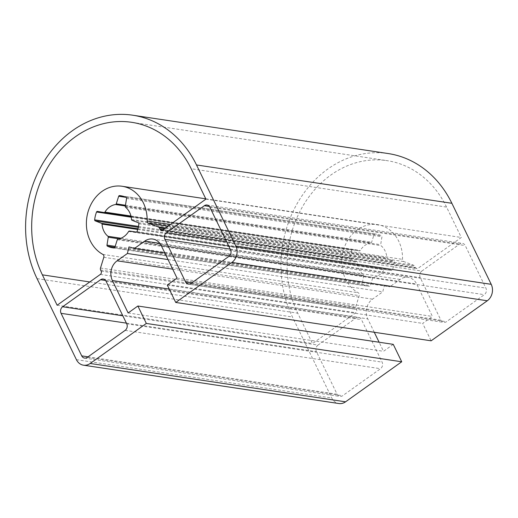 <?xml version="1.0" encoding="UTF-8"?>
<svg xmlns="http://www.w3.org/2000/svg" width="518" height="518" viewBox="0 0 518 518"><rect width="100%" height="100%" fill="white"/><g stroke="black" fill="none" stroke-linecap="round" stroke-linejoin="round"><path stroke-width="0.39" stroke-dasharray="2.59 1.94" d="M370.94 242.858A17.482 14.724 -81.5 0 0 364.97 245.344A17.482 14.724 -81.5 0 0 360.282 250.453A0.958 0.809 98.5 0 1 359.492 250.874L352.81 249.747A0.958 0.809 -81.5 0 0 351.923 250.336A26.347 22.19 -81.5 0 0 350.038 258.197A0.958 0.809 -81.5 0 0 350.55 259.175L356.896 261.655A0.958 0.809 98.5 0 1 357.414 262.438A17.482 14.724 -81.5 0 0 363.332 274.624A0.958 0.809 98.5 0 1 363.642 275.557L362.354 283.476A0.958 0.809 -81.5 0 0 362.807 284.499A26.347 22.19 -81.5 0 0 368.24 286.182A26.347 22.19 -81.5 0 0 369.392 286.318A0.958 0.809 -81.5 0 0 370.247 285.664L372.675 278.056A0.958 0.809 98.5 0 1 373.368 277.402A17.482 14.724 -81.5 0 0 384.026 269.807A0.958 0.809 98.5 0 1 384.829 269.392L391.498 270.513A0.958 0.809 -81.5 0 0 392.385 269.923A26.347 22.19 -81.5 0 0 394.269 262.063A0.958 0.809 -81.5 0 0 393.758 261.085L387.412 258.605A0.958 0.809 98.5 0 1 386.894 257.822A17.482 14.724 -81.5 0 0 380.976 245.636A0.958 0.809 98.5 0 1 380.665 244.71L381.954 236.784A0.958 0.809 -81.5 0 0 381.501 235.761A26.347 22.19 -81.5 0 0 376.068 234.078A26.347 22.19 -81.5 0 0 374.915 233.942A0.958 0.809 -81.5 0 0 374.061 234.596L371.633 242.204A0.958 0.809 98.5 0 1 370.94 242.858L125.35 205.989M446.555 207.077A100.589 84.719 -81.5 0 0 387.088 160.658A100.589 84.719 -81.5 0 0 330.84 175.045A100.589 84.719 -81.5 0 0 297.753 313.183L312.509 343.57L355.749 312.736A2.396 2.02 -81.5 0 0 356.539 309.447L356.002 308.352A2.396 2.02 98.5 0 1 355.879 306.378L359.188 295.629A2.396 2.02 -81.5 0 0 358.216 292.741A35.923 30.258 98.5 0 1 341.763 262.49A35.923 30.258 98.5 0 1 357.401 229.746A35.923 30.258 98.5 0 1 377.486 224.605A35.923 30.258 98.5 0 1 402.538 259.356A2.396 2.02 -81.5 0 0 403.859 261.584L413.623 265.248A2.396 2.02 98.5 0 1 414.698 266.265L415.313 267.534A2.396 2.02 -81.5 0 0 416.731 268.641A2.396 2.02 -81.5 0 0 418.071 268.298L461.311 237.464L446.555 207.077L191.174 168.739M388.157 153.548A107.776 90.773 -81.5 0 0 327.888 168.972A107.776 90.773 -81.5 0 0 292.437 316.971L331.785 398.005A11.972 10.088 -81.5 0 0 338.863 403.528M393.259 344.353L383.514 351.301L379.111 342.23M128.134 312.963L383.514 351.301M374.274 332.271L367.774 318.887A14.368 12.102 98.5 0 1 372.5 299.158L382.776 291.828L384.35 285.25L389.86 286.778L400.136 279.448A14.368 12.102 98.5 0 1 408.171 277.395A14.368 12.102 98.5 0 1 416.666 284.026L432.407 316.44L422.662 323.387L431.125 340.812M168.039 259.589L382.776 291.828M128.969 246.911L384.35 285.25M164.834 252.991L389.86 286.778M177.026 278.101L432.407 316.44M167.282 285.049L422.662 323.387M205.931 199.126L461.311 237.464M57.129 305.231L312.509 343.57M421.827 271.076A4.792 4.034 -81.5 0 0 420.247 277.654L440.909 320.195A4.792 4.034 -81.5 0 0 443.738 322.41A4.792 4.034 -81.5 0 0 446.419 321.723L484.324 294.69A4.792 4.034 -81.5 0 0 485.903 288.112L465.242 245.571A4.792 4.034 -81.5 0 0 462.412 243.363A4.792 4.034 -81.5 0 0 459.731 244.043L421.827 271.076L226.638 241.77M318.02 345.092A4.792 4.034 -81.5 0 0 316.446 351.67L337.101 394.217A4.792 4.034 -81.5 0 0 339.931 396.425A4.792 4.034 -81.5 0 0 342.612 395.739L380.523 368.706A4.792 4.034 -81.5 0 0 382.096 362.134L361.441 319.587A4.792 4.034 -81.5 0 0 358.605 317.379A4.792 4.034 -81.5 0 0 355.931 318.065L318.02 345.092L122.831 315.792M359.492 250.874A0.958 0.809 98.5 0 1 359.479 250.874L131.093 216.582L359.492 250.874M352.797 249.747L97.416 211.409L352.81 249.747M117.295 239.717L372.675 278.056M128.645 231.468L384.026 269.807M121.821 195.946L374.915 233.942M102.836 254.403L358.216 292.741M37.056 278.632L292.437 316.971M76.405 359.66L331.785 398.005M169.244 289.083L367.774 318.887M172.682 269.159L372.5 299.158M159.868 243.376L400.136 279.448M161.286 245.687L416.666 284.026M162.691 229.96L418.071 268.298M163.092 229.668L415.313 267.534M164.465 228.697L414.698 266.265M165.449 227.991L413.623 265.248M168 226.172L403.859 261.584M170.344 224.501L402.538 259.356M103.807 257.291L359.188 295.629M100.498 268.033L355.879 306.378M100.621 270.014L356.002 308.352M101.159 271.108L356.539 309.447M100.369 274.398L355.749 312.736M89.763 281.954L297.753 313.183M230.206 249.126L420.247 277.654M209.389 206.462L459.731 244.043M209.861 207.232L465.242 245.571M230.523 249.773L485.903 288.112M228.943 256.352L484.324 294.69M191.038 283.378L446.419 321.723M191.848 282.802L440.909 320.195M126.398 323.141L316.446 351.67M105.588 280.478L355.931 318.065M106.061 281.248L361.441 319.587M126.716 323.789L382.096 362.134M125.142 330.367L380.523 368.706M87.231 357.401L342.612 395.739M88.041 356.824L337.101 394.217M125.466 205.251L371.633 242.204M125.971 197.352L374.061 234.596M126.12 197.423L381.501 235.761M126.573 198.446L381.954 236.784M125.285 206.365L380.665 244.71M125.596 207.297L380.976 245.636M131.514 219.483L386.894 257.822M132.032 220.267L387.412 258.605M138.377 222.746L393.758 261.085M138.889 223.724L394.269 262.063M137.005 231.585L392.385 269.923M136.143 232.174L391.498 270.513L136.13 232.174M384.816 269.386L136.532 232.116L384.829 269.392M117.987 239.063L373.368 277.402M114.867 247.326L370.247 285.664M114.012 247.98L369.392 286.318M114.886 247.274L362.807 284.499M115.171 246.367L362.354 283.476M119.101 238.843L363.642 275.557M120.953 238.235L363.332 274.624M137.736 229.461L357.414 262.438M137.93 228.781L356.896 261.655M138.3 227.311L350.55 259.175M138.481 226.437L350.038 258.197M131.222 217.204L351.923 250.336M130.963 216.025L360.282 250.453M131.708 122.313L387.088 160.658M152.791 239.057L408.171 277.395M161.351 230.303L416.731 268.641M205.782 198.828L377.486 224.605M207.032 205.018L462.412 243.363M188.358 284.065L443.738 322.41M103.224 279.04L358.605 317.379M84.551 358.087L339.931 396.425M120.688 195.739L376.068 234.078M112.859 247.844L368.24 286.182"/><path stroke-width="0.78" d="M115.559 204.519A17.482 14.724 -81.5 0 0 109.589 206.999A17.482 14.724 -81.5 0 0 104.901 212.115A0.958 0.809 98.5 0 1 104.099 212.529L97.429 211.409A0.958 0.809 -81.5 0 0 96.542 211.998A26.347 22.19 -81.5 0 0 94.658 219.859A0.958 0.809 -81.5 0 0 95.17 220.836L101.515 223.316A0.958 0.809 98.5 0 1 102.033 224.1A17.482 14.724 -81.5 0 0 107.951 236.286A0.958 0.809 98.5 0 1 108.262 237.212L106.973 245.137A0.958 0.809 -81.5 0 0 107.427 246.16A26.347 22.19 -81.5 0 0 112.859 247.844A26.347 22.19 -81.5 0 0 114.012 247.98A0.958 0.809 -81.5 0 0 114.867 247.326L117.295 239.717A0.958 0.809 98.5 0 1 117.987 239.063A17.482 14.724 -81.5 0 0 128.645 231.468A0.958 0.809 98.5 0 1 129.435 231.047L136.117 232.174A0.958 0.809 -81.5 0 0 137.005 231.585A26.347 22.19 -81.5 0 0 138.889 223.724A0.958 0.809 -81.5 0 0 138.377 222.746L132.032 220.267A0.958 0.809 98.5 0 1 131.514 219.483A17.482 14.724 -81.5 0 0 125.596 207.297A0.958 0.809 98.5 0 1 125.285 206.365L126.573 198.446A0.958 0.809 -81.5 0 0 126.12 197.423A26.347 22.19 -81.5 0 0 120.688 195.739A26.347 22.19 -81.5 0 0 119.535 195.603A0.958 0.809 -81.5 0 0 118.68 196.257L116.252 203.865A0.958 0.809 98.5 0 1 115.559 204.519L125.35 205.989M191.174 168.739A100.589 84.719 -81.5 0 0 131.708 122.313A100.589 84.719 -81.5 0 0 75.46 136.707A100.589 84.719 -81.5 0 0 42.372 274.844L57.129 305.231L100.369 274.398A2.396 2.02 -81.5 0 0 101.159 271.108L100.621 270.014A2.396 2.02 98.5 0 1 100.498 268.033L103.807 257.291A2.396 2.02 -81.5 0 0 102.836 254.403A35.923 30.258 98.5 0 1 86.383 224.145A35.923 30.258 98.5 0 1 102.02 191.401A35.923 30.258 98.5 0 1 122.106 186.266A35.923 30.258 98.5 0 1 147.157 221.018A2.396 2.02 -81.5 0 0 148.478 223.245L158.243 226.91A2.396 2.02 98.5 0 1 159.317 227.92L159.933 229.196A2.396 2.02 -81.5 0 0 161.351 230.303A2.396 2.02 -81.5 0 0 162.691 229.96L205.931 199.126L191.174 168.739M127.396 253.49L128.969 246.911L134.479 248.439L144.755 241.11A14.368 12.102 98.5 0 1 152.791 239.057A14.368 12.102 98.5 0 1 161.286 245.687L177.026 278.101L167.282 285.049L175.744 302.467L231.896 262.425A11.972 10.088 -81.5 0 0 235.839 245.985L196.49 164.951A107.776 90.773 -81.5 0 0 132.776 115.21A107.776 90.773 -81.5 0 0 72.507 130.627A107.776 90.773 -81.5 0 0 37.056 278.632L76.405 359.66A11.972 10.088 -81.5 0 0 83.482 365.19A11.972 10.088 -81.5 0 0 90.184 363.474L146.335 323.439L401.715 361.778L393.259 344.353L137.879 306.015L128.134 312.963L112.393 280.549A14.368 12.102 98.5 0 1 117.12 260.813L127.396 253.49L168.039 259.589M175.744 302.467L431.125 340.812L487.276 300.77A11.972 10.088 -81.5 0 0 491.219 284.324L451.871 203.289A107.776 90.773 -81.5 0 0 388.157 153.548L132.776 115.21M83.482 365.19L338.863 403.528A11.972 10.088 -81.5 0 0 345.564 401.819L401.715 361.778M146.335 323.439L137.879 306.015M379.111 342.23L374.274 332.271M134.479 248.439L164.834 252.991M166.446 232.737A4.792 4.034 -81.5 0 0 164.866 239.316L185.528 281.857A4.792 4.034 -81.5 0 0 188.358 284.065A4.792 4.034 -81.5 0 0 191.038 283.378L228.943 256.352A4.792 4.034 -81.5 0 0 230.523 249.773L209.861 207.232A4.792 4.034 -81.5 0 0 207.032 205.018A4.792 4.034 -81.5 0 0 204.351 205.704L166.446 232.737L226.638 241.77M62.639 306.753A4.792 4.034 -81.5 0 0 61.066 313.332L81.721 355.872A4.792 4.034 -81.5 0 0 84.551 358.087A4.792 4.034 -81.5 0 0 87.231 357.401L125.142 330.367A4.792 4.034 -81.5 0 0 126.716 323.789L106.061 281.248A4.792 4.034 -81.5 0 0 103.224 279.04A4.792 4.034 -81.5 0 0 100.55 279.726L62.639 306.753L122.831 315.792M129.435 231.047A0.958 0.809 98.5 0 1 129.448 231.047L136.532 232.116L129.435 231.047M119.535 195.603L121.821 195.946M196.49 164.951L451.871 203.289M90.184 363.474L345.564 401.819M112.393 280.549L169.244 289.083M117.12 260.813L172.682 269.159M144.755 241.11L159.868 243.376M231.896 262.425L487.276 300.77M235.839 245.985L491.219 284.324M159.933 229.196L163.092 229.668M159.317 227.92L164.465 228.697M158.243 226.91L165.449 227.991M148.478 223.245L168 226.172M147.157 221.018L170.344 224.501M42.372 274.844L89.763 281.954M164.866 239.316L230.206 249.126M204.351 205.704L209.389 206.462M185.528 281.857L191.848 282.802M61.066 313.332L126.398 323.141M100.55 279.726L105.588 280.478M81.721 355.872L88.041 356.824M116.252 203.865L125.466 205.251M118.68 196.257L125.971 197.352M107.427 246.16L114.886 247.274M106.973 245.137L115.171 246.367M108.262 237.212L119.101 238.843M107.951 236.286L120.953 238.235M102.033 224.1L137.736 229.461M101.515 223.316L137.93 228.781M95.17 220.836L138.3 227.311M94.658 219.859L138.481 226.437M96.542 211.998L131.222 217.204M104.118 212.535L131.093 216.582L104.112 212.535M104.901 212.115L130.963 216.025M122.106 186.266L205.782 198.828"/></g></svg>
